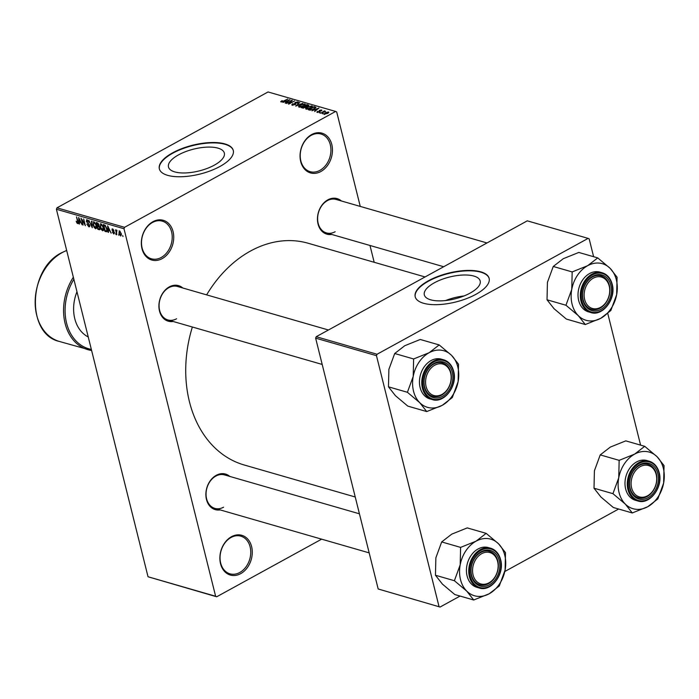 <?xml version="1.0" encoding="UTF-8"?>
<svg xmlns="http://www.w3.org/2000/svg" width="699" height="699" viewBox="0 0 699 699"><rect width="100%" height="100%" fill="white"/><g stroke="black" fill="none" stroke-linecap="round" stroke-linejoin="round"><path stroke-width="1.05" d="M152.932 221.697A20.682 15.78 -73.9 0 1 173.081 231.64A20.682 15.78 -73.9 0 1 162.142 258.639A20.682 15.78 -73.9 0 1 141.993 248.704A20.682 15.78 -73.9 0 1 152.932 221.697M161.224 257.477A19.598 14.95 106.1 0 0 172.207 237.896A19.598 14.95 106.1 0 0 162.29 221.146A19.598 14.95 106.1 0 0 152.496 222.474A19.598 14.95 106.1 0 0 141.513 242.055A19.598 14.95 106.1 0 0 151.43 258.805A19.598 14.95 106.1 0 0 161.224 257.477M231.474 536.71A20.682 15.78 -73.9 0 1 251.623 546.653A20.682 15.78 -73.9 0 1 240.683 573.652A20.682 15.78 -73.9 0 1 220.535 563.717A20.682 15.78 -73.9 0 1 231.474 536.71M239.766 572.49A19.598 14.95 106.1 0 0 250.749 552.909A19.598 14.95 106.1 0 0 240.832 536.159A19.598 14.95 106.1 0 0 231.037 537.487A19.598 14.95 106.1 0 0 220.054 557.068A19.598 14.95 106.1 0 0 229.971 573.818A19.598 14.95 106.1 0 0 239.766 572.49M311.649 134.566A20.682 15.78 -73.9 0 1 331.798 144.51A20.682 15.78 -73.9 0 1 320.858 171.517A20.682 15.78 -73.9 0 1 300.71 161.574A20.682 15.78 -73.9 0 1 311.649 134.566M319.941 170.346A19.598 14.95 106.1 0 0 330.924 150.766A19.598 14.95 106.1 0 0 321.007 134.025A19.598 14.95 106.1 0 0 311.212 135.344A19.598 14.95 106.1 0 0 300.229 154.925A19.598 14.95 106.1 0 0 310.146 171.674A19.598 14.95 106.1 0 0 319.941 170.346M470.139 293.091A28.781 11.245 -14 0 0 480.187 280.972A28.781 11.245 -14 0 0 462.974 275.03A28.781 11.245 -14 0 0 434.394 282.78A28.781 11.245 -14 0 0 424.337 294.899A28.781 11.245 -14 0 0 441.558 300.841A28.781 11.245 -14 0 0 470.139 293.091M464.005 295.957A28.781 11.245 -14 0 0 445.656 300.526M475.827 294.366A38.096 14.889 -14 0 0 489.134 278.333A38.096 14.889 -14 0 0 466.338 270.469A38.096 14.889 -14 0 0 428.504 280.727A38.096 14.889 -14 0 0 415.197 296.76A38.096 14.889 -14 0 0 437.993 304.624A38.096 14.889 -14 0 0 475.827 294.366M489.178 278.525A38.096 14.889 -14 0 0 466.207 270.863A38.096 14.889 -14 0 0 428.601 281.112A38.096 14.889 -14 0 0 415.25 296.961M178.533 154.872A28.781 11.245 166 0 1 207.114 147.122A28.781 11.245 166 0 1 224.335 153.064A28.781 11.245 166 0 1 214.278 165.182A28.781 11.245 166 0 1 185.698 172.933A28.781 11.245 166 0 1 168.476 166.991A28.781 11.245 166 0 1 178.533 154.872M219.967 166.458A38.096 14.889 -14 0 0 233.274 150.425A38.096 14.889 -14 0 0 210.486 142.561A38.096 14.889 -14 0 0 172.653 152.819A38.096 14.889 -14 0 0 159.346 168.852A38.096 14.889 -14 0 0 182.133 176.716A38.096 14.889 -14 0 0 219.967 166.458M233.326 150.617A38.096 14.889 -14 0 0 210.347 142.954A38.096 14.889 -14 0 0 172.749 153.203A38.096 14.889 -14 0 0 159.389 169.053M220.141 509.903A18.506 14.12 -73.9 0 1 206.004 496.884A18.506 14.12 -73.9 0 1 216.262 475.311A18.506 14.12 -73.9 0 1 229.788 476.43M359.435 513.809L224.528 474.909A17.414 13.29 106.1 0 0 215.825 476.089A17.414 13.29 106.1 0 0 206.056 493.494A17.414 13.29 106.1 0 0 214.881 508.383A17.414 13.29 106.1 0 0 223.584 507.203M173.16 321.479A18.506 14.12 -73.9 0 1 159.031 308.46A18.506 14.12 -73.9 0 1 169.28 286.887A18.506 14.12 -73.9 0 1 182.815 288.005M328.451 329.998L177.546 286.485A17.414 13.29 106.1 0 0 168.843 287.665A17.414 13.29 106.1 0 0 159.084 305.07A17.414 13.29 106.1 0 0 167.9 319.959A17.414 13.29 106.1 0 0 176.602 318.779M331.71 234.436A18.506 14.12 -73.9 0 1 317.582 221.417A18.506 14.12 -73.9 0 1 327.831 199.853A18.506 14.12 -73.9 0 1 341.357 200.971M487.002 242.955L336.097 199.451A17.414 13.29 106.1 0 0 327.394 200.63A17.414 13.29 106.1 0 0 317.634 218.036A17.414 13.29 106.1 0 0 326.45 232.924A17.414 13.29 106.1 0 0 335.153 231.745M355.249 496.998L244.196 464.984A115.387 88.057 -73.9 0 1 192.365 327.01M206.624 294.873A115.387 88.057 -73.9 0 1 250.469 251.055A115.387 88.057 -73.9 0 1 308.128 243.243L425.071 276.953M118.681 234.427L118.926 235.397L118.681 234.427M116.567 232.339L116.777 234.777L115.536 229.831L116.165 230.74L116.462 230.015L116.934 230.399L116.567 232.339M116.89 230.347L116.165 230.74L116.462 230.015M116.96 230.722L116.392 231.352M115.737 233.58L115.973 234.549L115.737 233.58M114.496 232.715L113.85 234.016L112.408 232.12L113.701 233.317L114.094 232.715L111.936 230.015L112.556 228.888L113.902 230.591L112.749 229.595L112.338 230.041L114.496 232.715M113.701 233.317L114.444 232.531M112.102 228.896L112.556 228.888M113.238 229.324L112.338 230.041M108.362 230.469L108.502 232.391L108.048 232.26L107.663 225.829L111.185 233.169L109.857 230.897L108.362 230.469L109.245 229.98M103.583 230.286L102.666 230.792L101.163 229.368L100.158 226.913L100.927 223.811L103.452 227.787L103.635 230.111L102.666 230.792L103.635 230.111M100.359 223.837L100.927 223.811M96.514 228.25L95.597 228.756L94.094 227.332L93.089 224.877L93.858 221.775L96.383 225.751L96.567 228.066L95.597 228.756L96.567 228.066M93.29 221.801L93.858 221.775M78.262 223.252L77.659 223.584L76.864 222.911L76.2 221.19L77.484 222.798L77.816 222.413L76.488 216.847L78.07 221.592L78.052 223.566M77.484 222.798L78.201 222.203M123.994 228.739L56.401 209.246L56.977 207.83L124.571 227.315L123.994 228.739L215.624 596.256L216.69 596.78L321.636 539.165M56.401 209.246L148.031 576.762L215.624 596.256M79.363 222.107L79.494 224.029L79.048 223.898L78.655 217.468L82.176 224.807L80.848 222.535L79.363 222.107L80.245 221.618M81.739 219.626L83.102 225.069L80.97 218.14L84.605 224.248L83.679 218.918L85.374 225.725L82.054 219.451M88.686 226.022L89.271 225.113L86.274 221.312L87.025 219.801L88.834 222.212L87.244 220.604L87.017 222.195L89.699 225.218L88.852 226.808L86.851 224.099L88.686 226.022L89.778 225.655M89.455 226.791L88.852 226.808L89.76 226.31M86.484 219.818L87.025 219.801M87.812 220.29L86.702 221.461M91.927 221.295L92.277 227.717L88.887 220.421L91.84 226.852L91.482 221.172L91.927 221.295M99.992 228.084L99.179 229.709L97.851 229.324L96.147 222.518L97.484 222.902L99.101 224.956L98.987 226.249L99.992 228.084M99.835 229.718L99.179 229.709L100.097 229.202M106.947 228.748C107.541 230.722 107.288 231.71 106.178 231.719L104.911 231.36L103.216 224.554L105.138 225.227L106.947 228.748M106.86 231.71L106.178 231.719L107.174 231.177M121.303 233.737L120.761 236.009L118.926 233.099L119.485 230.88L121.303 233.737M119.048 230.906L119.485 230.88M122.736 235.598L122.98 236.568L122.736 235.598M124.571 227.315L335.642 111.447L336.708 111.971L360.256 206.415M369.989 245.48L374.183 262.282M216.69 596.78L148.031 576.762M322.379 113.788L323.2 113.343L322.379 113.788M319.434 112.941L320.247 112.487L319.434 112.941M311.955 110.783L318.989 108.013L314.637 111.56L315.529 110.381L314.034 109.953L311.955 110.783M312.147 106.895L311.903 105.907L310.618 108.004L308.128 109.009L306.022 109.131L305.69 108.284L307.228 107.087L311.903 105.907L312.383 106.292M306.022 109.131L305.69 108.284L305.882 109.088M305.079 104.859L304.834 103.871L303.549 105.968L301.059 106.973L298.954 107.096L298.622 106.248L300.159 105.051L304.834 103.871L305.314 104.256M298.954 107.096L298.622 106.248L298.822 107.052M292.208 105.156L292.715 103.679L293.222 103.767L292.916 104.798L294.768 104.509L295.214 102.412L298.01 101.905L297.591 103.216L297.084 103.137L297.346 102.272L295.179 102.91L295.922 103.688L295.205 104.623L291.684 104.78M292.724 105.243L292.54 104.509L293.03 105.252M294.847 104.806L294.462 103.234M298.22 102.779L298.01 101.905L298.49 102.255M297.084 103.137L297.346 102.272M295.179 102.91L295.712 104.291M282.955 102.421L289.989 99.651L285.638 103.199L285.183 103.068L286.52 102.019L285.035 101.591L282.955 102.421M335.642 111.447L268.049 91.962L56.977 207.83M280.841 101.853L281.88 100.682L282.379 100.761L281.714 101.565L282.606 101.46L287.796 99.022L283.908 101.154L281.024 101.923L280.753 101.512L281.024 101.923M281.688 101.975L281.557 101.451L281.811 101.967M286.555 103.461L291.85 100.193L292.313 100.324L289.535 103.365L294.559 100.971L288.827 104.116L288.372 103.985L291.142 100.944L286.555 103.461M295.729 106.108L299.766 102.473L296.166 105.671L302.807 103.356L295.729 106.108M308.574 105.776L308.364 104.955L308.11 106.082L305.629 107.55L301.304 107.716L307.027 104.57L308.862 105.269M315.957 107.515L314.157 108.992L309.631 110.11L308.373 109.752L314.096 106.606L315.965 107.349M317.215 112.364L317.503 111.324L317.835 112.041L319.059 111.857L319.347 110.363L321.505 109.988L321.313 110.931L320.928 110.32L319.862 110.433L319.6 111.919L316.83 112.093M318.001 111.403L317.931 112.425M319.329 111.587L319.347 110.363L319.723 111.849M321.68 110.669L321.505 109.988L321.898 110.267M320.806 110.844L320.928 110.32M320.072 111.595L319.915 110.94L320.229 111.307M320.658 113.29L324.397 110.879L324.825 111.01L324.161 111.368L325.603 111.351L320.658 113.29M324.118 114.356L325.079 112.827L328.434 111.989L327.516 113.491L323.759 114.077M328.617 112.714L328.792 112.259M377.049 354.253L376.473 355.677L315.633 338.133L316.21 336.708L377.049 354.253L588.121 238.385L589.178 238.909L593.617 256.708M607.763 313.449L640.599 445.141M315.633 338.133L378.176 588.977L440.073 607.038L460.073 596.064M504.8 571.502L618.624 509.029M440.073 607.038L378.176 588.977M376.473 355.677L439.016 606.514M588.121 238.385L527.282 220.84L316.21 336.708M287.918 100.464L285.847 101.268L287.044 101.608L289.203 99.922L287.918 100.464M285.996 101.871L285.847 101.268M291.981 100.691L291.85 100.193M291.273 101.469L291.142 100.944M304.17 104.238L300.579 105.173L299.626 106.729L303.139 105.829L304.248 105.068L304.17 104.238L304.345 105.479M299.731 107.183L299.277 106.458L299.452 107.174M307.184 105.173L307.027 104.57M306.791 105.06L305.079 105.995L307.586 106.012L306.791 105.06M305.271 107.733L305.079 105.995M307.656 106.3L307.543 105.278M304.414 106.37L302.405 107.471L305.192 107.428L305.262 106.615L304.414 106.37M302.553 108.074L302.405 107.471M303.436 108.214L303.314 107.733M311.238 106.283L307.647 107.218L306.686 108.764L310.199 107.873L311.317 107.104L311.238 106.283L311.413 107.515M306.8 109.219L306.337 108.494L306.52 109.219M314.244 107.209L314.096 106.606M313.86 107.096L309.474 109.507L312.165 109.586L313.729 108.861L315.118 107.559L313.86 107.096M309.622 110.11L309.474 109.507M310.365 110.224L310.242 109.726M316.918 108.826L314.856 109.629L316.053 109.97L318.202 108.293L316.918 108.826M315.004 110.232L314.856 109.629M317.608 111.761L317.503 111.324M319.924 111.718L319.661 110.669M327.831 112.312L325.507 112.95L324.729 114.033L327.045 113.387L327.831 112.312L328.198 113.072M324.825 114.409L324.511 113.858L324.651 114.418M79.214 219.486L79.31 221.347L80.507 221.697L79.092 218.254L79.214 219.486M94.627 222.256L93.631 222.588L94.479 222.125M95.711 223.837L94.059 222.57L93.526 225.008L95.396 227.961L96.637 227.49M96.296 225.41L95.387 224.012M95.396 227.961L95.955 225.602M98.734 228.835L97.851 229.324M96.777 223.435L97.283 225.471L98.533 225.768L98.699 224.938L96.777 223.435L97.65 222.955M99.04 224.755L98.533 225.768M98.393 225.768L97.484 226.266L98.078 228.652L99.494 228.914M99.101 226.092L97.484 226.266M99.905 227.778L98.332 226.511M99.415 228.957L99.564 227.97M101.696 224.292L100.691 224.624L101.547 224.161M102.779 225.873L101.128 224.606L100.586 227.044L102.465 229.997L103.697 229.525M103.365 227.455L102.456 226.048M102.465 229.997L103.015 227.638M105.794 230.871L104.911 231.36M103.845 225.471L105.147 230.687L105.916 230.915L106.755 230.233L106.51 228.617L105.252 226.004L103.845 225.471L104.71 224.999M105.269 225.331L104.605 225.69M107.183 229.997L105.916 230.915M108.223 227.848L108.31 229.709L109.507 230.058L108.092 226.616L108.223 227.848M120.132 231.317L119.415 231.596L120.062 231.247M121.233 233.475L119.643 231.587L119.354 233.221L120.595 235.31L121.512 234.916M120.595 235.31L120.892 233.667M419.776 402.711A29.454 22.473 -73.9 0 1 413.528 391.187A29.454 22.473 -73.9 0 1 413.214 376.403L407.403 392.288L419.776 402.711L426.74 411.571L442.222 405.341L452.297 397.539L458.116 381.663L458.518 364.223L451.554 355.363L439.182 344.93L429.107 352.733L413.625 358.963L413.214 376.403A29.454 22.473 -73.9 0 1 429.107 352.733A29.454 22.473 -73.9 0 1 451.554 355.363A29.454 22.473 -73.9 0 1 458.116 381.663A29.454 22.473 -73.9 0 1 442.222 405.341A29.454 22.473 106.1 0 1 419.776 402.711M407.482 391.886A33.805 25.802 106.1 0 0 407.552 392.2A33.805 25.802 106.1 0 0 407.639 392.515M424.459 387.447A18.506 14.12 -73.9 0 1 434.245 363.288A18.506 14.12 -73.9 0 1 452.279 372.174A18.506 14.12 -73.9 0 1 442.493 396.342A18.506 14.12 -73.9 0 1 424.459 387.447M450.785 372.436A17.414 13.29 106.1 0 0 442.519 362.886A17.414 13.29 106.1 0 0 428.4 368.88A17.414 13.29 106.1 0 0 424.608 386.8A17.414 13.29 106.1 0 0 432.864 396.35A17.414 13.29 106.1 0 0 446.984 390.357A17.414 13.29 106.1 0 0 450.785 372.436M432.235 399.566C444.241 403.839 457.906 385.577 453.651 371.274C452.026 365.262 448.706 361.444 443.69 359.819L441.392 359.164A20.682 15.78 106.1 0 0 424.625 366.285A20.682 15.78 106.1 0 0 420.125 387.569A20.682 15.78 106.1 0 0 429.937 398.911L432.235 399.566A20.682 15.78 -73.9 0 1 422.423 388.225A20.682 15.78 -73.9 0 1 426.923 366.94A20.682 15.78 -73.9 0 1 443.69 359.819A20.682 15.78 -73.9 0 1 453.511 371.16M426.74 411.571L407.814 406.119L395.442 395.695L388.478 386.827L407.403 392.288M388.478 386.827L388.88 369.387L394.699 353.511L413.625 358.963M394.699 353.511L404.773 345.717L420.256 339.478L439.182 344.93M458.448 364.625A33.805 25.802 106.1 0 0 458.291 363.996M439.418 345.166A33.805 25.802 106.1 0 0 438.876 345.105M413.93 358.797A33.805 25.802 106.1 0 0 413.546 359.365M426.512 411.344A33.805 25.802 106.1 0 0 427.045 411.405M451.991 397.714A33.805 25.802 106.1 0 0 452.375 397.146M437.923 364.004A16.33 12.46 106.1 0 0 425.577 382.685A16.33 12.46 106.1 0 0 438.815 395.617A16.33 12.46 106.1 0 0 451.161 376.944A16.33 12.46 106.1 0 0 437.923 364.004M438.168 396.482A17.414 13.29 -73.9 0 1 432.864 396.35A17.414 13.29 -73.9 0 1 424.223 379.304A17.414 13.29 -73.9 0 1 437.216 362.755A17.414 13.29 -73.9 0 1 442.519 362.886A17.414 13.29 -73.9 0 1 451.161 379.933A17.414 13.29 -73.9 0 1 438.168 396.482M478.754 555.81A16.33 12.46 106.1 0 0 474.376 578.414A16.33 12.46 106.1 0 0 491.947 580.668A16.33 12.46 106.1 0 0 496.316 558.064A16.33 12.46 106.1 0 0 478.754 555.81M491.703 581.306A17.414 13.29 -73.9 0 1 479.846 584.775A17.414 13.29 -73.9 0 1 471.074 572.027A17.414 13.29 -73.9 0 1 477.635 554.779A17.414 13.29 -73.9 0 1 489.501 551.31A17.414 13.29 -73.9 0 1 498.273 564.058A17.414 13.29 -73.9 0 1 491.703 581.306M603.517 305.21A16.33 12.46 106.1 0 0 607.894 282.606A16.33 12.46 106.1 0 0 590.323 280.343A16.33 12.46 106.1 0 0 585.954 302.947A16.33 12.46 106.1 0 0 603.517 305.21M589.213 279.32A17.414 13.29 -73.9 0 1 601.07 275.843A17.414 13.29 -73.9 0 1 609.843 288.6A17.414 13.29 -73.9 0 1 603.281 305.839A17.414 13.29 -73.9 0 1 591.415 309.316A17.414 13.29 -73.9 0 1 582.643 296.568A17.414 13.29 -73.9 0 1 589.213 279.32M644.347 497.006A16.33 12.46 106.1 0 0 656.693 478.334A16.33 12.46 106.1 0 0 643.456 465.394A16.33 12.46 106.1 0 0 631.11 484.066A16.33 12.46 106.1 0 0 644.347 497.006M642.748 464.145A17.414 13.29 -73.9 0 1 648.052 464.267A17.414 13.29 -73.9 0 1 656.693 481.323A17.414 13.29 -73.9 0 1 643.7 497.863A17.414 13.29 -73.9 0 1 638.397 497.74A17.414 13.29 -73.9 0 1 629.755 480.685A17.414 13.29 -73.9 0 1 642.748 464.145M76.969 291.754A35.92 27.41 106.1 0 0 88.24 336.953M473.721 599.995L454.796 594.543L442.423 584.119L435.46 575.251L435.861 557.811L441.681 541.935L460.606 547.387L460.195 564.827L454.385 580.712L466.757 591.136L473.721 599.995L489.204 593.766L499.278 585.972L505.089 570.087L505.499 552.647L498.536 543.787A29.454 22.473 -73.9 0 1 504.783 555.312A29.454 22.473 -73.9 0 1 505.089 570.087A29.454 22.473 -73.9 0 1 489.204 593.766A29.454 22.473 -73.9 0 1 466.757 591.136A29.454 22.473 -73.9 0 1 460.195 564.827A29.454 22.473 -73.9 0 1 476.089 541.157L460.606 547.387M505.421 553.049A33.805 25.802 106.1 0 0 505.351 552.734A33.805 25.802 106.1 0 0 505.272 552.42M499.261 560.607A18.506 14.12 -73.9 0 1 489.466 584.766A18.506 14.12 -73.9 0 1 471.441 575.871A18.506 14.12 -73.9 0 1 481.227 551.712A18.506 14.12 -73.9 0 1 499.261 560.607M471.58 575.225A17.414 13.29 106.1 0 0 479.846 584.775A17.414 13.29 106.1 0 0 493.966 578.781A17.414 13.29 106.1 0 0 497.767 560.86A17.414 13.29 106.1 0 0 489.501 551.31A17.414 13.29 106.1 0 0 475.381 557.304A17.414 13.29 106.1 0 0 471.58 575.225M479.217 587.99C491.222 592.263 504.888 574.001 500.633 559.698C499.007 553.687 495.687 549.868 490.672 548.243L488.374 547.588A20.682 15.78 106.1 0 0 471.607 554.709A20.682 15.78 106.1 0 0 467.098 575.993A20.682 15.78 106.1 0 0 476.919 587.335L479.217 587.99A20.682 15.78 -73.9 0 1 469.396 576.658A20.682 15.78 -73.9 0 1 473.905 555.364A20.682 15.78 -73.9 0 1 490.672 548.243A20.682 15.78 -73.9 0 1 500.484 559.584M441.681 541.935L451.755 534.141L467.238 527.902L486.163 533.363L476.089 541.157A29.454 22.473 106.1 0 1 498.536 543.787L486.163 533.363M435.46 575.251L454.385 580.712M454.455 580.31A33.805 25.802 106.1 0 0 454.612 580.939M473.485 599.768A33.805 25.802 106.1 0 0 474.027 599.829M498.972 586.138A33.805 25.802 106.1 0 0 499.357 585.57M486.39 533.59A33.805 25.802 106.1 0 0 485.857 533.529M460.912 547.221A33.805 25.802 106.1 0 0 460.527 547.789M578.326 315.668A29.454 22.473 -73.9 0 1 572.079 304.144A29.454 22.473 -73.9 0 1 571.765 289.369L565.954 305.245L578.326 315.668L585.29 324.537L600.773 318.298L610.847 310.505L616.667 294.628L617.068 277.188L610.105 268.32L597.732 257.896L587.658 265.69L572.175 271.928L571.765 289.369A29.454 22.473 -73.9 0 1 587.658 265.69A29.454 22.473 -73.9 0 1 610.105 268.32A29.454 22.473 -73.9 0 1 616.667 294.628A29.454 22.473 -73.9 0 1 600.773 318.298A29.454 22.473 106.1 0 1 578.326 315.668M566.033 304.851A33.805 25.802 106.1 0 0 566.103 305.166A33.805 25.802 106.1 0 0 566.19 305.48M583.01 300.413A18.506 14.12 -73.9 0 1 592.796 276.245A18.506 14.12 -73.9 0 1 610.83 285.14A18.506 14.12 -73.9 0 1 601.044 309.308A18.506 14.12 -73.9 0 1 583.01 300.413M609.336 285.393A17.414 13.29 106.1 0 0 601.07 275.843A17.414 13.29 106.1 0 0 586.95 281.846A17.414 13.29 106.1 0 0 583.158 299.766A17.414 13.29 106.1 0 0 591.415 309.316A17.414 13.29 106.1 0 0 605.535 303.322A17.414 13.29 106.1 0 0 609.336 285.393M590.786 312.532C602.791 316.804 616.457 298.543 612.202 284.24C610.577 278.228 607.256 274.41 602.241 272.785L599.943 272.121A20.682 15.78 106.1 0 0 583.176 279.242A20.682 15.78 106.1 0 0 578.676 300.526A20.682 15.78 106.1 0 0 588.488 311.868L590.786 312.532A20.682 15.78 -73.9 0 1 580.974 301.19A20.682 15.78 -73.9 0 1 585.474 279.906A20.682 15.78 -73.9 0 1 602.241 272.785A20.682 15.78 -73.9 0 1 612.062 284.126M585.29 324.537L566.365 319.076L553.992 308.652L547.029 299.792L565.954 305.245M547.029 299.792L547.431 282.352L553.25 266.468L572.175 271.928M553.25 266.468L563.324 258.674L578.807 252.444L597.732 257.896M616.999 277.59A33.805 25.802 106.1 0 0 616.841 276.953M597.968 258.132A33.805 25.802 106.1 0 0 597.427 258.062M572.481 271.762A33.805 25.802 106.1 0 0 572.097 272.33M585.063 324.301A33.805 25.802 106.1 0 0 585.596 324.371M610.542 310.671A33.805 25.802 106.1 0 0 610.926 310.111M632.272 512.961L613.346 507.5L600.974 497.076L594.01 488.217L594.412 470.776L600.231 454.892L619.157 460.353L618.746 477.793L612.936 493.669L625.308 504.093L632.272 512.961L647.755 506.723L657.829 498.929L663.639 483.053L664.05 465.613L657.086 456.744A29.454 22.473 -73.9 0 1 663.334 468.269A29.454 22.473 -73.9 0 1 663.639 483.053A29.454 22.473 -73.9 0 1 647.755 506.723A29.454 22.473 -73.9 0 1 625.308 504.093A29.454 22.473 -73.9 0 1 618.746 477.793A29.454 22.473 -73.9 0 1 634.64 454.114L619.157 460.353M663.971 466.015A33.805 25.802 106.1 0 0 663.901 465.691A33.805 25.802 106.1 0 0 663.814 465.377M657.811 473.564A18.506 14.12 -73.9 0 1 648.017 497.732A18.506 14.12 -73.9 0 1 629.991 488.837A18.506 14.12 -73.9 0 1 639.777 464.669A18.506 14.12 -73.9 0 1 657.811 473.564M630.131 488.19A17.414 13.29 106.1 0 0 638.397 497.74A17.414 13.29 106.1 0 0 652.516 491.746A17.414 13.29 106.1 0 0 656.317 473.817A17.414 13.29 106.1 0 0 648.052 464.267A17.414 13.29 106.1 0 0 633.932 470.27A17.414 13.29 106.1 0 0 630.131 488.19M637.768 500.956C649.773 505.228 663.438 486.967 659.183 472.664C657.558 466.652 654.238 462.834 649.222 461.209L646.924 460.545A20.682 15.78 106.1 0 0 630.157 467.666A20.682 15.78 106.1 0 0 625.649 488.951A20.682 15.78 106.1 0 0 635.47 500.292L637.768 500.956A20.682 15.78 -73.9 0 1 627.947 489.615A20.682 15.78 -73.9 0 1 632.455 468.33A20.682 15.78 -73.9 0 1 649.222 461.209A20.682 15.78 -73.9 0 1 659.035 472.55M600.231 454.892L610.306 447.098L625.788 440.868L644.714 446.32L634.64 454.114A29.454 22.473 106.1 0 1 657.086 456.744L644.714 446.32M594.01 488.217L612.936 493.669M613.006 493.276A33.805 25.802 106.1 0 0 613.163 493.905M632.036 512.734A33.805 25.802 106.1 0 0 632.578 512.795M657.523 499.103A33.805 25.802 106.1 0 0 657.908 498.536M644.941 446.556A33.805 25.802 106.1 0 0 644.408 446.495M619.463 460.187A33.805 25.802 106.1 0 0 619.078 460.755M306.136 107.227L305.891 106.231M315.572 108.039L315.301 106.956M88.397 223.226L87.873 223.514M98.192 223.287L97.528 223.654M113.937 231.535L113.378 231.841M423.314 388.076A20.026 15.282 106.1 0 0 442.834 397.705A20.026 15.282 106.1 0 0 453.424 371.553A20.026 15.282 106.1 0 0 433.913 361.925A20.026 15.282 106.1 0 0 423.314 388.076M66.685 250.513A47.899 36.549 106.1 0 0 62.036 252.671A47.899 36.549 106.1 0 0 35.186 300.535A47.899 36.549 106.1 0 0 59.441 341.479C26.055 334.297 28.039 268.731 61.757 252.689L66.667 250.434M73.867 279.294A46.807 35.719 106.1 0 0 91.351 349.413M59.441 341.479L91.613 350.479A47.899 36.549 -73.9 0 1 87.829 349.657A47.899 36.549 -73.9 0 1 73.351 277.241M500.405 559.978A20.026 15.282 106.1 0 0 480.886 550.349A20.026 15.282 106.1 0 0 470.296 576.5A20.026 15.282 106.1 0 0 489.807 586.129A20.026 15.282 106.1 0 0 500.405 559.978M581.865 301.042A20.026 15.282 106.1 0 0 601.385 310.662A20.026 15.282 106.1 0 0 611.975 284.51A20.026 15.282 106.1 0 0 592.464 274.89A20.026 15.282 106.1 0 0 581.865 301.042M658.956 472.935A20.026 15.282 106.1 0 0 639.436 463.315A20.026 15.282 106.1 0 0 628.847 489.466A20.026 15.282 106.1 0 0 648.357 499.095A20.026 15.282 106.1 0 0 658.956 472.935M295.196 104.02L295.327 104.553M297.687 102.5L297.826 103.076M304.519 104.518L304.694 105.226M308.058 105.532L308.18 106.047M305.725 106.877L305.865 107.419M311.579 106.554L311.763 107.262M317.599 111.875L317.739 112.434M321.147 110.468L321.26 110.923M77.676 222.789L78.253 222.465M86.842 220.604L87.663 220.159M106.51 230.923L107.218 230.53M113.998 233.317L114.557 233.012M112.434 229.595L113.124 229.211M116.515 230.897L116.96 230.661M167.9 319.959L322.195 364.441M369.177 552.874L214.881 508.383M443.699 266.73L326.45 232.924"/></g></svg>

